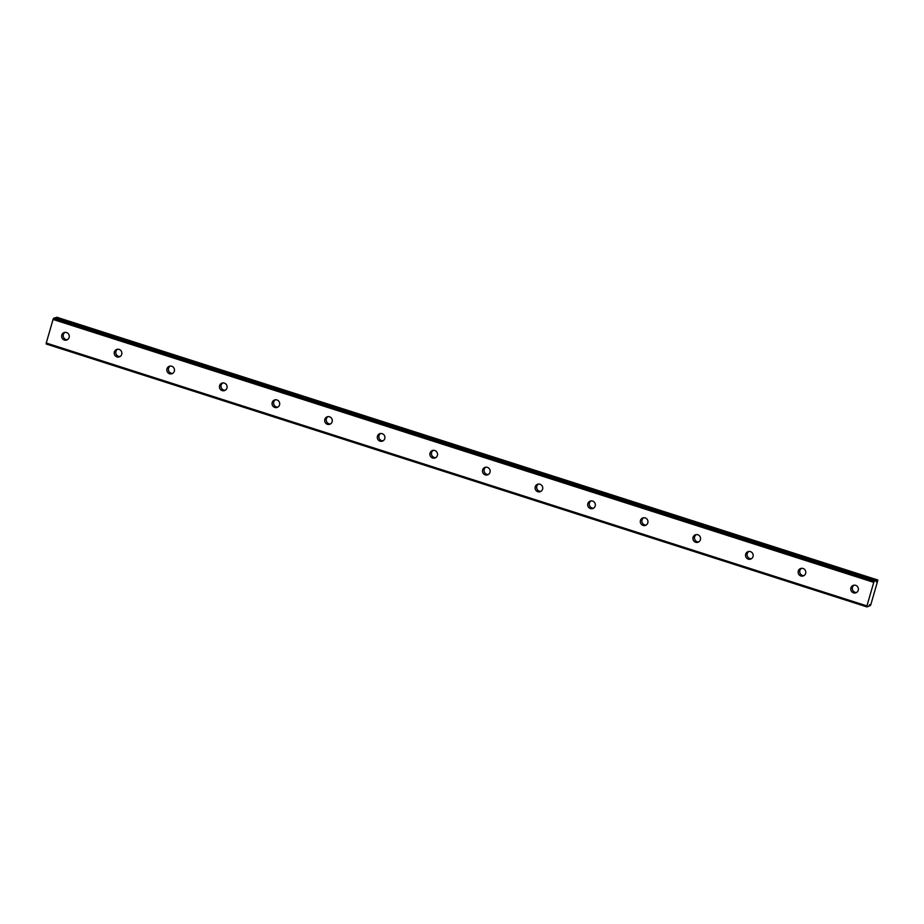 <?xml version="1.0" encoding="UTF-8"?>
<svg xmlns="http://www.w3.org/2000/svg" width="924" height="924" viewBox="0 0 924 924"><rect width="100%" height="100%" fill="white"/><g stroke="black" fill="none" stroke-linecap="round" stroke-linejoin="round"><path stroke-width="1.39" d="M854.099 585.169A3.95 3.823 -108.9 0 0 856.594 592.457M853.487 592.827A3.95 3.823 -108.9 0 0 858.408 589.05A3.95 3.823 -108.9 0 0 853.291 585.354A3.95 3.823 -108.9 0 0 853.487 592.827M64.969 332.386A3.95 3.823 -108.9 0 0 67.464 339.674M64.357 340.044A3.95 3.823 -108.9 0 0 69.277 336.255A3.95 3.823 -108.9 0 0 64.16 332.559A3.95 3.823 -108.9 0 0 64.357 340.044M117.567 349.237A3.95 3.823 -108.9 0 0 120.074 356.525M116.967 356.895A3.95 3.823 -108.9 0 0 121.876 353.107A3.95 3.823 -108.9 0 0 116.759 349.411A3.95 3.823 -108.9 0 0 116.967 356.895M170.178 366.089A3.95 3.823 -108.9 0 0 172.684 373.377M169.566 373.746A3.95 3.823 -108.9 0 0 174.486 369.97A3.95 3.823 -108.9 0 0 169.369 366.262A3.95 3.823 -108.9 0 0 169.566 373.746M222.788 382.94A3.95 3.823 -108.9 0 0 225.294 390.228M222.176 390.598A3.95 3.823 -108.9 0 0 227.096 386.821A3.95 3.823 -108.9 0 0 221.979 383.113A3.95 3.823 -108.9 0 0 222.176 390.598M275.398 399.792A3.95 3.823 -108.9 0 0 277.905 407.08M274.786 407.449A3.95 3.823 -108.9 0 0 279.706 403.673A3.95 3.823 -108.9 0 0 274.59 399.965A3.95 3.823 -108.9 0 0 274.786 407.449M328.008 416.643A3.95 3.823 -108.9 0 0 330.503 423.931M327.396 424.301A3.95 3.823 -108.9 0 0 332.317 420.524A3.95 3.823 -108.9 0 0 327.2 416.828A3.95 3.823 -108.9 0 0 327.396 424.301M380.619 433.495A3.95 3.823 -108.9 0 0 383.113 440.783M380.007 441.152A3.95 3.823 -108.9 0 0 384.927 437.375A3.95 3.823 -108.9 0 0 379.81 433.679A3.95 3.823 -108.9 0 0 380.007 441.152M433.229 450.346A3.95 3.823 -108.9 0 0 435.724 457.634M432.617 458.015A3.95 3.823 -108.9 0 0 437.537 454.227A3.95 3.823 -108.9 0 0 432.42 450.531A3.95 3.823 -108.9 0 0 432.617 458.015M485.839 467.197A3.95 3.823 -108.9 0 0 488.334 474.486M485.227 474.867A3.95 3.823 -108.9 0 0 490.147 471.078A3.95 3.823 -108.9 0 0 485.031 467.382A3.95 3.823 -108.9 0 0 485.227 474.867M538.438 484.049A3.95 3.823 -108.9 0 0 540.944 491.337M537.837 491.718A3.95 3.823 -108.9 0 0 542.746 487.93A3.95 3.823 -108.9 0 0 537.629 484.234A3.95 3.823 -108.9 0 0 537.837 491.718M591.048 500.9A3.95 3.823 -108.9 0 0 593.554 508.188M590.436 508.57A3.95 3.823 -108.9 0 0 595.356 504.781A3.95 3.823 -108.9 0 0 590.24 501.085A3.95 3.823 -108.9 0 0 590.436 508.57M643.658 517.763A3.95 3.823 -108.9 0 0 646.165 525.051M643.046 525.421A3.95 3.823 -108.9 0 0 647.967 521.633A3.95 3.823 -108.9 0 0 642.85 517.937A3.95 3.823 -108.9 0 0 643.046 525.421M696.269 534.615A3.95 3.823 -108.9 0 0 698.775 541.903M695.656 542.273A3.95 3.823 -108.9 0 0 700.577 538.484A3.95 3.823 -108.9 0 0 695.46 534.788A3.95 3.823 -108.9 0 0 695.656 542.273M748.879 551.466A3.95 3.823 -108.9 0 0 751.374 558.754M748.267 559.124A3.95 3.823 -108.9 0 0 753.187 555.347A3.95 3.823 -108.9 0 0 748.07 551.64A3.95 3.823 -108.9 0 0 748.267 559.124M801.489 568.318A3.95 3.823 -108.9 0 0 803.984 575.606M800.877 575.975A3.95 3.823 -108.9 0 0 805.797 572.199A3.95 3.823 -108.9 0 0 800.681 568.491A3.95 3.823 -108.9 0 0 800.877 575.975M873.758 582.351L874.323 581.184L876.195 580.549L876.299 581.831L877.765 580.584L870.72 605.012L869.114 605.543L870.004 605.832L869.819 604.55L868.756 606.271L866.897 606.906L866.943 605.925L46.246 343.023L53.061 319.45L873.758 582.351L866.943 605.925M53.061 319.45L53.627 318.283L874.323 581.184M866.897 606.906L46.2 344.005L46.246 343.023M53.627 318.283L55.498 317.648L876.183 580.549L55.498 317.648M56.399 317.937L56.63 317.394L877.326 580.295M877.442 580.11L56.63 317.394M56.745 317.221L877.8 579.995M869.992 605.694L869.172 605.428"/></g></svg>
